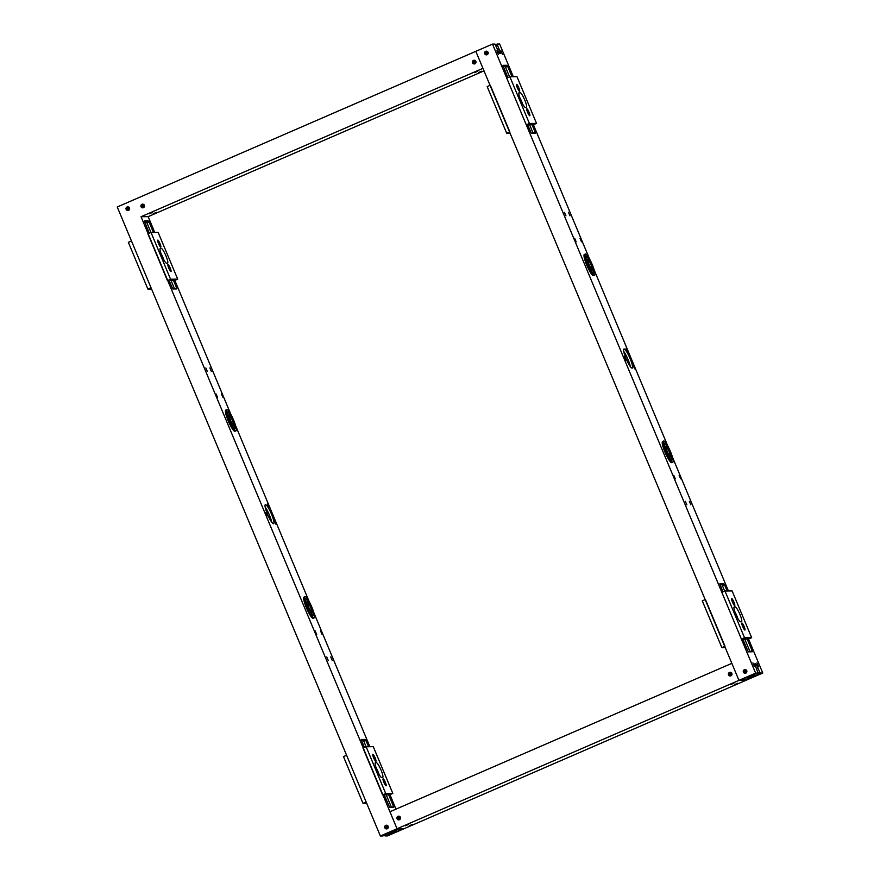 <?xml version="1.0" encoding="UTF-8"?>
<svg xmlns="http://www.w3.org/2000/svg" width="880" height="880" viewBox="0 0 880 880"><rect width="100%" height="100%" fill="white"/><g stroke="black" fill="none" stroke-linecap="round" stroke-linejoin="round"><path stroke-width="1.32" d="M320.54 630.872L322.058 634.436L320.54 630.872M315.194 630.949L316.712 634.513L315.194 630.949M274.527 520.883L276.045 524.447L274.527 520.883M265.628 512.446L267.146 516.01L265.628 512.446M267.41 503.877L268.939 507.441L267.41 503.877M216.062 393.954L217.58 397.518L216.062 393.954M221.408 393.888L222.926 397.452L221.408 393.888M209.858 367.884L211.376 371.448L209.858 367.884M205.843 367.939L207.361 371.503L205.843 367.939M326.744 656.953L328.262 660.517L326.744 656.953M330.748 656.898L332.266 660.462L330.748 656.898M129.47 207.944A1.848 1.815 89.2 0 1 127.831 210.518A1.848 1.815 89.2 0 1 125.994 208.692A1.848 1.815 89.2 0 1 129.47 207.944M128.007 206.833A1.848 1.815 -90.8 0 0 128.051 210.496M388.157 826.342A1.848 1.815 89.2 0 1 386.507 828.916A1.848 1.815 89.2 0 1 384.67 827.09A1.848 1.815 89.2 0 1 388.157 826.342M386.683 825.231A1.848 1.815 -90.8 0 0 386.738 828.894M384.582 835.208L385.044 835.934L387.09 834.977M399.179 828.872L399.641 829.609L404.173 828.663L387.497 835.912L385.044 835.934M399.641 829.609L401.643 829.576L389.136 835.01L387.123 835.032M382.822 835.967L380.369 836L397.045 828.762L399.498 828.729L395.406 829.664L382.899 835.087L384.901 835.065L382.822 835.967M756.349 668.404L757.867 667.755A4.62 0.825 -113.5 0 0 755.139 663.52A4.62 0.825 -113.5 0 0 756.085 667.777L758.087 673.09L755.634 673.123L738.958 680.361L475.827 51.337L117.238 206.976L380.369 836M271.722 522.181A10.395 1.848 66.5 0 0 265.177 507.111M383.966 794.266L389.719 807.488L393.745 807.433L393.503 806.377L391.49 807.466M391.424 807.29L386.21 794.816M366.113 746.779L363.858 741.389L365.937 740.487L368.555 746.724M365.937 740.487L365.277 739.431L363.198 740.344L363.858 741.389M363.198 740.344L361.416 740.366M168.839 279.994L172.81 288.97L176.836 288.915L176.605 287.859L174.592 288.948M174.515 288.761L171.083 280.544M150.986 232.496L146.949 222.871L149.039 221.958L153.428 232.452M149.039 221.958L148.379 220.913L146.289 221.815L146.949 222.871M146.289 221.815L144.518 221.837M273.493 523.754A10.395 1.848 -113.5 0 1 267.641 514.58A10.395 1.848 -113.5 0 1 265.353 504.658A10.395 1.848 -113.5 0 1 271.194 513.458A10.395 1.848 -113.5 0 1 273.625 523.732A10.395 1.848 -113.5 0 1 273.493 523.754M388.113 793.474L393.503 806.377M361.24 739.497L364.408 747.516M361.273 739.486L365.277 739.431M172.986 279.202L176.605 287.859M144.342 220.979L148.379 220.913M144.353 220.968L149.281 233.244M495.88 45.749L497.398 45.089L499.18 49.346A4.62 0.825 -113.5 0 1 500.126 53.592A4.62 0.825 -113.5 0 1 497.398 49.368L494.956 44.066L492.503 44.088L475.827 51.337L482.944 68.332L141.031 216.733L148.159 216.645L154.759 232.441M177.705 279.147L158.147 232.397L151.019 232.485L170.577 279.235L177.705 279.147L174.823 280.39L230.967 414.612M235.653 425.81L309.199 601.623M313.885 612.821L369.886 746.713M392.821 793.419L373.274 746.669L366.146 746.757L385.704 793.507L392.821 793.419L389.95 794.662L396 809.127M141.031 216.733L397.045 828.762L404.173 828.663L762.762 673.024L760.309 673.057L759.649 672.012L758.01 672.716M386.056 785.796A3.795 0.682 -113.5 0 1 385.99 785.785A3.795 0.682 -113.5 0 1 383.977 782.573A3.795 0.682 -113.5 0 1 383.009 778.91A3.795 0.682 -113.5 0 1 385.154 781.891A3.795 0.682 -113.5 0 1 386.056 785.796M375.837 761.365A3.795 0.682 -113.5 0 1 375.771 761.354A3.795 0.682 -113.5 0 1 373.758 758.142A3.795 0.682 -113.5 0 1 372.779 754.468A3.795 0.682 -113.5 0 1 374.935 757.449A3.795 0.682 -113.5 0 1 375.837 761.365M382.569 777.524L381.744 777.535A8.085 1.441 -113.5 0 1 377.19 770.495A8.085 1.441 -113.5 0 1 375.375 762.685A8.085 1.441 -113.5 0 1 375.507 762.663L376.365 762.652A8.085 1.441 -113.5 0 1 380.908 769.758A8.085 1.441 -113.5 0 1 382.701 777.502A8.085 1.441 -113.5 0 1 382.569 777.524M378.906 774.037A8.085 1.441 66.5 0 0 376.046 767.514M366.146 746.757L363.022 748.121L382.58 794.871L385.704 793.507M384.208 794.849L388.652 794.783M366.696 803.308L363.022 803.352L343.464 756.602L346.588 755.249L366.146 801.999L363.022 803.352M170.929 271.524A3.795 0.682 -113.5 0 1 170.863 271.513A3.795 0.682 -113.5 0 1 168.85 268.301A3.795 0.682 -113.5 0 1 167.882 264.638A3.795 0.682 -113.5 0 1 170.027 267.619A3.795 0.682 -113.5 0 1 170.929 271.524M160.71 247.093A3.795 0.682 -113.5 0 1 160.644 247.082A3.795 0.682 -113.5 0 1 158.631 243.87A3.795 0.682 -113.5 0 1 157.663 240.196A3.795 0.682 -113.5 0 1 159.808 243.177A3.795 0.682 -113.5 0 1 160.71 247.093M167.442 263.252L166.617 263.263A8.085 1.441 -113.5 0 1 162.074 256.223A8.085 1.441 -113.5 0 1 160.248 248.413A8.085 1.441 -113.5 0 1 160.38 248.391L161.238 248.38A8.085 1.441 -113.5 0 1 165.792 255.486A8.085 1.441 -113.5 0 1 167.574 263.23A8.085 1.441 -113.5 0 1 167.442 263.252M163.779 259.754A8.085 1.441 66.5 0 0 160.919 253.242M151.019 232.485L147.895 233.838L167.453 280.599L170.577 279.235M169.081 280.577L173.536 280.511M151.569 289.036L147.895 289.08L128.337 242.33L131.461 240.977L151.019 287.727L147.895 289.08M225.929 410.069A11.55 2.057 66.5 0 0 225.775 410.091A11.55 2.057 66.5 0 0 228.492 421.509A11.55 2.057 66.5 0 0 234.971 431.288L236.016 430.837A11.55 2.057 -113.5 0 1 229.526 421.058A11.55 2.057 -113.5 0 1 226.82 409.64A11.55 2.057 -113.5 0 1 226.974 409.607A11.55 2.057 -113.5 0 1 233.475 419.815A11.55 2.057 -113.5 0 1 236.016 430.837M227.865 411.741A9.24 1.65 -113.5 0 1 233.068 419.903A9.24 1.65 -113.5 0 1 235.103 428.714A9.24 1.65 -113.5 0 1 229.911 420.893A9.24 1.65 -113.5 0 1 227.744 411.763A9.24 1.65 -113.5 0 1 227.865 411.741M227.568 411.939A9.24 1.65 -113.5 0 1 232.518 419.76A9.24 1.65 -113.5 0 1 234.85 428.725M228.723 414.975A5.918 1.056 66.5 0 0 228.646 414.997A5.918 1.056 66.5 0 0 230.032 420.838A5.918 1.056 66.5 0 0 233.354 425.843L233.772 425.667A5.918 1.056 -113.5 0 1 230.45 420.662A5.918 1.056 -113.5 0 1 229.064 414.81A5.918 1.056 -113.5 0 1 229.141 414.799A5.918 1.056 -113.5 0 1 232.474 420.024A5.918 1.056 -113.5 0 1 233.772 425.667M229.647 415.987A4.62 0.825 -113.5 0 1 232.243 420.068A4.62 0.825 -113.5 0 1 233.255 424.479A4.62 0.825 -113.5 0 1 230.659 420.563A4.62 0.825 -113.5 0 1 229.581 415.998A4.62 0.825 -113.5 0 1 229.647 415.987M304.161 597.069A11.55 2.057 66.5 0 0 304.007 597.102A11.55 2.057 66.5 0 0 306.713 608.52A11.55 2.057 66.5 0 0 313.203 618.288L314.248 617.837A11.55 2.057 -113.5 0 1 307.758 608.069A11.55 2.057 -113.5 0 1 305.052 596.651A11.55 2.057 -113.5 0 1 305.206 596.618A11.55 2.057 -113.5 0 1 311.707 606.826A11.55 2.057 -113.5 0 1 314.248 617.837M306.086 598.741A9.24 1.65 -113.5 0 1 311.289 606.903A9.24 1.65 -113.5 0 1 313.324 615.725A9.24 1.65 -113.5 0 1 308.132 607.904A9.24 1.65 -113.5 0 1 305.965 598.774A9.24 1.65 -113.5 0 1 306.086 598.741M305.8 598.939A9.24 1.65 -113.5 0 1 310.739 606.771A9.24 1.65 -113.5 0 1 313.082 615.736M306.955 601.986A5.918 1.056 66.5 0 0 306.878 602.008A5.918 1.056 66.5 0 0 308.264 607.849A5.918 1.056 66.5 0 0 311.586 612.854L312.004 612.667A5.918 1.056 -113.5 0 1 308.682 607.662A5.918 1.056 -113.5 0 1 307.296 601.821A5.918 1.056 -113.5 0 1 307.373 601.81A5.918 1.056 -113.5 0 1 310.706 607.024A5.918 1.056 -113.5 0 1 312.004 612.667M307.868 602.998A4.62 0.825 -113.5 0 1 310.475 607.079A4.62 0.825 -113.5 0 1 311.487 611.479A4.62 0.825 -113.5 0 1 308.891 607.574A4.62 0.825 -113.5 0 1 307.813 603.009A4.62 0.825 -113.5 0 1 307.868 602.998M395.483 831.787L393.041 832.821L395.483 831.787M391.479 831.831L389.026 832.876L391.479 831.831M387.442 828.322L386.837 827.574L387.618 828.245M387.629 825.891L386.837 827.574L387.376 825.781M388.278 827.343A1.342 1.32 89.2 0 1 385.682 827.079A1.342 1.32 89.2 0 1 388.267 826.749M387.816 825.814A1.529 1.496 -90.8 0 0 385.473 826.903A1.529 1.496 -90.8 0 0 387.849 828.289M395.505 829.664L383.273 835.032L389.015 834.955L401.247 829.587M387.849 826.045A1.342 1.32 -90.8 0 0 387.882 828.047M395.527 829.708L401.269 829.631M395.857 830.709L395.153 831.138M389.136 833.437L395.142 831.149L388.597 833.745M396.088 830.676L388.366 833.943L396.088 830.676M128.799 207.537L127.996 209.22L128.535 207.427M128.601 209.979L127.996 209.22L128.788 209.891M127.644 207.482A1.342 1.32 89.2 0 1 129.47 208.692A1.342 1.32 89.2 0 1 126.874 208.989A1.342 1.32 89.2 0 1 127.644 207.482M129.613 208.604A1.529 1.496 -90.8 0 0 127.534 207.306A1.529 1.496 -90.8 0 0 127.083 209.814A1.529 1.496 -90.8 0 0 129.525 209.264M129.019 207.702A1.342 1.32 -90.8 0 0 129.041 209.704M390.83 832.832L391.446 832.535M391.765 832.392L393.041 831.864M390.577 833.69C390.324 832.425 390.599 832.414 391.391 833.679M394.515 832.315C393.723 831.061 393.448 831.061 393.712 832.326M579.986 238.249L581.504 241.813L579.986 238.249M574.651 238.315L576.169 241.879L574.651 238.315M625.999 348.238L627.517 351.802L625.999 348.238M624.217 356.807L625.735 360.371L624.217 356.807M633.116 365.244L634.634 368.808L633.116 365.244M673.783 475.31L675.301 478.874L673.783 475.31M679.129 475.233L680.647 478.797L679.129 475.233M689.337 501.259L690.855 504.823L689.337 501.259M685.333 501.303L686.851 504.878L685.333 501.303M564.432 212.3L565.95 215.864L564.432 212.3M568.436 212.245L569.965 215.809L568.436 212.245M743.402 672.155A1.848 1.815 89.2 0 1 745.052 669.581A1.848 1.815 89.2 0 1 746.889 671.407A1.848 1.815 89.2 0 1 743.402 672.155M745.272 669.592A1.848 1.815 -90.8 0 0 745.316 673.255M484.726 53.746A1.848 1.815 89.2 0 1 486.365 51.183A1.848 1.815 89.2 0 1 488.202 52.998A1.848 1.815 89.2 0 1 484.726 53.746M486.585 51.194A1.848 1.815 -90.8 0 0 486.64 54.857M497.398 45.089L497.178 44.033L495.418 44.792M513.304 76.692L499.631 44L497.178 44.033M755.634 673.123L492.503 44.088M757.867 667.755L759.649 672.012M762.762 673.024L748.539 639.023L741.411 639.122L721.853 592.372L724.977 591.008L744.535 637.758L751.663 637.67L732.105 590.92L724.977 591.008M728.431 590.964L672.474 457.182M667.777 445.984L594.242 270.171M589.556 258.973L533.412 124.751L526.284 124.85L506.726 78.1L509.861 76.736L529.419 123.486L536.536 123.398L516.978 76.648L509.861 76.736M752.928 662.893L754.38 666.303L752.928 662.893M756.932 662.838L758.384 666.248L756.932 662.838M500.918 50.809L502.37 54.219L500.918 50.809M496.903 50.864L498.355 54.274L496.903 50.864M624.074 348.997A10.395 1.848 -113.5 0 1 629.926 358.171A10.395 1.848 -113.5 0 1 632.214 368.093A10.395 1.848 -113.5 0 1 626.373 359.293A10.395 1.848 -113.5 0 1 623.942 349.019A10.395 1.848 -113.5 0 1 624.074 348.997M502.953 65.329L506.968 65.274L503.096 66.198M504.878 66.176L505.538 67.232L507.628 66.319L506.968 65.274M507.628 66.319L511.973 76.714M532.07 124.773L535.194 132.22L533.104 133.122L529.628 124.806M527.626 124.828L531.399 133.331L535.425 133.276L535.194 132.22M507.87 77.605L502.942 65.329M719.829 583.858L723.866 583.792L720.005 584.727M721.787 584.705L722.447 585.75L724.526 584.848L723.866 583.792M724.526 584.848L727.1 590.986M747.197 639.045L752.092 650.738L750.013 651.651L744.755 639.078M742.753 639.1L748.297 651.849L752.323 651.794L752.092 650.738M722.997 591.877L719.84 583.847M743.468 679.316L741.488 679.448L753.995 674.025L758.087 673.09M757.757 673.233L758.219 673.97L760.232 673.937L747.725 679.371L745.646 679.294M747.725 679.371L742.775 678.898L754.215 674.014L759.957 673.948L747.692 679.261M743.49 679.426L738.958 680.361L746.075 680.262L743.633 680.295L745.712 679.393M743.171 679.569L743.633 680.295M758.219 673.97L760.309 673.057M630.3 366.542A10.395 1.848 66.5 0 0 623.766 351.472M509.575 76.857L505.538 67.232M724.691 591.14L722.447 585.75M510.114 133.287L506.726 133.331L487.179 86.581L490.303 85.228L509.861 131.978L506.726 133.331M529.771 115.775A3.795 0.682 -113.5 0 1 529.705 115.764A3.795 0.682 -113.5 0 1 527.692 112.552A3.795 0.682 -113.5 0 1 526.713 108.889A3.795 0.682 -113.5 0 1 528.869 111.87A3.795 0.682 -113.5 0 1 529.771 115.775M519.552 91.344A3.795 0.682 -113.5 0 1 519.486 91.333A3.795 0.682 -113.5 0 1 517.462 88.121A3.795 0.682 -113.5 0 1 516.494 84.447A3.795 0.682 -113.5 0 1 518.639 87.428A3.795 0.682 -113.5 0 1 519.552 91.344M526.284 107.503L525.459 107.514A8.085 1.441 -113.5 0 1 520.905 100.474A8.085 1.441 -113.5 0 1 519.09 92.664A8.085 1.441 -113.5 0 1 519.211 92.642L520.069 92.631A8.085 1.441 -113.5 0 1 524.623 99.737A8.085 1.441 -113.5 0 1 526.416 107.481A8.085 1.441 -113.5 0 1 526.284 107.503M522.621 104.016A8.085 1.441 66.5 0 0 519.761 97.493M529.419 123.486L526.284 124.85M536.536 123.398L533.412 124.751M725.241 647.559L721.853 647.603L702.295 600.853L705.43 599.5L724.988 646.25L721.853 647.603M744.898 630.058A3.795 0.682 -113.5 0 1 744.832 630.047A3.795 0.682 -113.5 0 1 742.808 626.824A3.795 0.682 -113.5 0 1 741.84 623.161A3.795 0.682 -113.5 0 1 743.996 626.142A3.795 0.682 -113.5 0 1 744.898 630.058M734.668 605.616A3.795 0.682 -113.5 0 1 734.602 605.605A3.795 0.682 -113.5 0 1 732.589 602.393A3.795 0.682 -113.5 0 1 731.621 598.719A3.795 0.682 -113.5 0 1 733.766 601.711A3.795 0.682 -113.5 0 1 734.668 605.616M741.4 621.775L740.586 621.786A8.085 1.441 -113.5 0 1 736.032 614.746A8.085 1.441 -113.5 0 1 734.217 606.936A8.085 1.441 -113.5 0 1 734.338 606.914L735.196 606.903A8.085 1.441 -113.5 0 1 739.75 614.009A8.085 1.441 -113.5 0 1 741.543 621.753A8.085 1.441 -113.5 0 1 741.4 621.775M737.748 618.288A8.085 1.441 66.5 0 0 734.877 611.765M744.535 637.758L741.411 639.122M751.663 637.67L748.539 639.023M662.75 441.43A11.55 2.057 66.5 0 0 662.596 441.463A11.55 2.057 66.5 0 0 665.302 452.881A11.55 2.057 66.5 0 0 671.792 462.649L672.837 462.198A11.55 2.057 -113.5 0 1 666.347 452.43A11.55 2.057 -113.5 0 1 663.641 441.012A11.55 2.057 -113.5 0 1 663.784 440.979A11.55 2.057 -113.5 0 1 670.296 451.187A11.55 2.057 -113.5 0 1 672.837 462.198M664.675 443.102A9.24 1.65 -113.5 0 1 669.878 451.264A9.24 1.65 -113.5 0 1 671.913 460.086A9.24 1.65 -113.5 0 1 666.721 452.265A9.24 1.65 -113.5 0 1 664.554 443.135A9.24 1.65 -113.5 0 1 664.675 443.102M664.378 443.3A9.24 1.65 -113.5 0 1 669.328 451.132A9.24 1.65 -113.5 0 1 671.671 460.086M665.544 446.347A5.918 1.056 66.5 0 0 665.467 446.369A5.918 1.056 66.5 0 0 666.853 452.21A5.918 1.056 66.5 0 0 670.175 457.215L670.593 457.028A5.918 1.056 -113.5 0 1 667.271 452.023A5.918 1.056 -113.5 0 1 665.885 446.182A5.918 1.056 -113.5 0 1 665.962 446.171A5.918 1.056 -113.5 0 1 669.284 451.385A5.918 1.056 -113.5 0 1 670.593 457.028M666.457 447.359A4.62 0.825 -113.5 0 1 669.053 451.44A4.62 0.825 -113.5 0 1 670.076 455.84A4.62 0.825 -113.5 0 1 667.48 451.935A4.62 0.825 -113.5 0 1 666.391 447.37A4.62 0.825 -113.5 0 1 666.457 447.359M584.518 254.43A11.55 2.057 66.5 0 0 584.364 254.452A11.55 2.057 66.5 0 0 587.07 265.87A11.55 2.057 66.5 0 0 593.56 275.649L594.605 275.187A11.55 2.057 -113.5 0 1 588.115 265.419A11.55 2.057 -113.5 0 1 585.409 254.001A11.55 2.057 -113.5 0 1 585.563 253.968A11.55 2.057 -113.5 0 1 592.064 264.176A11.55 2.057 -113.5 0 1 594.605 275.187M586.454 256.102A9.24 1.65 -113.5 0 1 591.657 264.253A9.24 1.65 -113.5 0 1 593.681 273.075A9.24 1.65 -113.5 0 1 588.5 265.254A9.24 1.65 -113.5 0 1 586.333 256.124A9.24 1.65 -113.5 0 1 586.454 256.102M586.157 256.3A9.24 1.65 -113.5 0 1 591.096 264.121A9.24 1.65 -113.5 0 1 593.439 273.086M587.312 259.336A5.918 1.056 66.5 0 0 587.235 259.358A5.918 1.056 66.5 0 0 588.621 265.199A5.918 1.056 66.5 0 0 591.943 270.204L592.361 270.017A5.918 1.056 -113.5 0 1 589.039 265.023A5.918 1.056 -113.5 0 1 587.653 259.171A5.918 1.056 -113.5 0 1 587.73 259.16A5.918 1.056 -113.5 0 1 591.063 264.385A5.918 1.056 -113.5 0 1 592.361 270.017M588.225 260.348A4.62 0.825 -113.5 0 1 590.832 264.429A4.62 0.825 -113.5 0 1 591.844 268.84A4.62 0.825 -113.5 0 1 589.248 264.924A4.62 0.825 -113.5 0 1 588.17 260.359A4.62 0.825 -113.5 0 1 588.225 260.348M487.531 51.843L486.739 53.526L487.278 51.733M487.344 54.285L486.739 53.526L487.52 54.197M488.18 53.295A1.342 1.32 89.2 0 1 485.606 53.295A1.342 1.32 89.2 0 1 486.882 51.678A1.342 1.32 89.2 0 1 488.18 52.712M487.718 51.777A1.529 1.496 -90.8 0 0 485.562 53.779A1.529 1.496 -90.8 0 0 487.751 54.241M487.762 52.008A1.342 1.32 -90.8 0 0 487.784 54.01M754.171 676.093L751.729 677.127L754.171 676.093M750.167 676.137L747.714 677.182L750.167 676.137M746.119 672.628L745.525 671.88L746.306 672.551M746.317 670.197L745.525 671.88L746.064 670.087M746.735 672.166A1.342 1.32 89.2 0 1 744.37 671.385A1.342 1.32 89.2 0 1 746.559 670.373M746.13 669.922A1.529 1.496 -90.8 0 0 744.15 671.418A1.529 1.496 -90.8 0 0 746.405 672.683M746.537 670.351A1.342 1.32 -90.8 0 0 746.57 672.353M754.545 675.015L748.143 677.864L753.94 675.18M748.077 677.853L747.285 678.051M754.776 674.982L747.054 678.249L754.776 674.982M752.323 675.961L749.111 677.402L752.323 675.961M749.507 677.138L750.123 676.841M750.453 676.698L751.729 676.17M753.203 676.621C752.411 675.367 752.136 675.367 752.389 676.632M749.265 677.996C749.012 676.731 749.276 676.72 750.079 677.985M737.847 683.188L734.481 684.618L737.847 683.188M733.843 683.232L730.466 684.673L733.843 683.232M412.621 824.34L409.244 825.781L412.621 824.34M408.617 824.395L405.24 825.836L408.617 824.395M399.421 819.709A1.859 1.826 89.2 0 1 396.88 818.026A1.859 1.826 89.2 0 1 400.488 817.619A1.859 1.826 89.2 0 1 399.421 819.709M398.904 816.156A1.859 1.826 -90.8 0 0 398.948 819.841M730.906 675.829A1.859 1.826 89.2 0 1 728.365 674.146A1.859 1.826 89.2 0 1 731.973 673.739A1.859 1.826 89.2 0 1 730.906 675.829M730.389 672.276A1.859 1.826 -90.8 0 0 730.433 675.961M738.958 680.361L397.045 828.762L389.939 811.756L731.841 663.355L738.958 680.361M399.663 819.247L398.794 818.51L399.641 816.783L399.85 819.159M398.002 818.521A1.342 1.32 89.2 0 1 399.19 816.651A1.342 1.32 89.2 0 1 400.521 817.971A1.342 1.32 89.2 0 1 398.002 818.521M400.07 816.772A1.529 1.496 -90.8 0 0 397.804 818.587A1.529 1.496 -90.8 0 0 400.103 819.192M400.07 816.981A1.342 1.32 -90.8 0 0 400.103 818.983M731.148 675.378C729.905 674.63 729.894 673.816 731.126 672.914L731.335 675.29M731.907 673.596A1.342 1.32 89.2 0 1 730.719 675.455A1.342 1.32 89.2 0 1 729.377 674.135A1.342 1.32 89.2 0 1 731.907 673.596M731.555 672.892A1.529 1.496 -90.8 0 0 729.575 675.158A1.529 1.496 -90.8 0 0 731.588 675.312M731.555 673.101A1.342 1.32 -90.8 0 0 731.577 675.103M481.833 71.159L478.456 72.589L481.833 71.159M477.829 71.203L474.452 72.644L477.829 71.203M156.607 212.322L153.23 213.752L156.607 212.322M152.592 212.366L149.226 213.807L152.592 212.366M143.407 207.68A1.859 1.826 89.2 0 1 140.866 205.997A1.859 1.826 89.2 0 1 144.474 205.59A1.859 1.826 89.2 0 1 143.407 207.68M142.89 204.127A1.859 1.826 -90.8 0 0 142.934 207.812M474.892 63.8A1.859 1.826 89.2 0 1 472.351 62.117A1.859 1.826 89.2 0 1 475.959 61.71A1.859 1.826 89.2 0 1 474.892 63.8M474.375 60.247A1.859 1.826 -90.8 0 0 474.419 63.932M484 70.873L148.159 216.645M143.649 207.218L142.78 206.481L143.627 204.765L143.836 207.13M141.988 206.492A1.342 1.32 89.2 0 1 143.176 204.622A1.342 1.32 89.2 0 1 144.507 205.942A1.342 1.32 89.2 0 1 141.988 206.492M144.056 204.743A1.529 1.496 -90.8 0 0 141.779 206.558A1.529 1.496 -90.8 0 0 144.089 207.163M144.056 204.952A1.342 1.32 -90.8 0 0 144.078 206.954M475.134 63.349C473.891 62.612 473.88 61.787 475.112 60.885L475.321 63.261M475.893 61.567A1.342 1.32 89.2 0 1 474.694 63.426A1.342 1.32 89.2 0 1 473.363 62.106A1.342 1.32 89.2 0 1 475.893 61.567M475.541 60.863A1.529 1.496 -90.8 0 0 473.55 63.129A1.529 1.496 -90.8 0 0 475.574 63.283M475.541 61.072A1.342 1.32 -90.8 0 0 475.563 63.074M376.365 762.652L375.133 763.18M161.238 248.38L160.006 248.908M497.673 50.006L499.18 49.346M520.069 92.631L518.837 93.159M735.196 606.903L733.964 607.442M226.82 409.64L225.775 410.091M305.052 596.651L304.007 597.102M663.641 441.012L662.596 441.463M585.409 254.001L584.364 254.452"/></g></svg>
